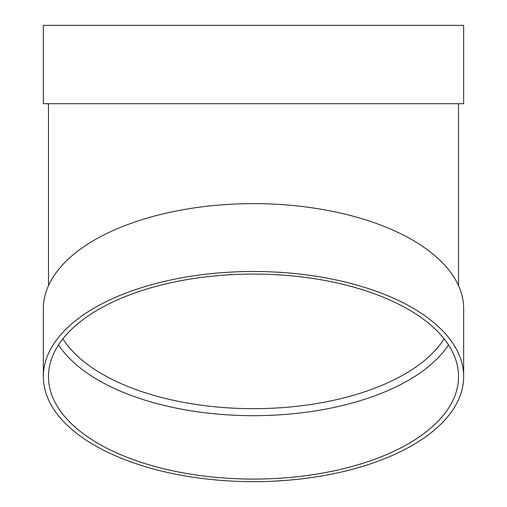 <?xml version="1.0" encoding="UTF-8"?>
<svg xmlns="http://www.w3.org/2000/svg" width="507" height="507" viewBox="0 0 507 507"><rect width="100%" height="100%" fill="white"/><g stroke="black" fill="none" stroke-linecap="round" stroke-linejoin="round"><path stroke-width="0.76" d="M448.473 344.868A205.024 102.509 0 0 1 253.5 415.677A205.024 102.509 0 0 1 58.527 344.868M43.349 376.574L43.349 308.725A210.152 105.076 0 0 1 253.5 203.649A210.152 105.076 0 0 1 463.652 308.725L463.652 376.574A210.152 105.076 0 0 1 253.5 481.65A210.152 105.076 0 0 1 43.349 376.574A210.152 105.076 0 0 1 253.5 271.498A210.152 105.076 0 0 1 463.652 376.574M43.349 103.701L463.652 103.701L463.652 25.35L43.349 25.35L43.349 103.701M253.5 274.065A205.024 102.509 0 0 1 458.524 376.574A205.024 102.509 0 0 1 253.5 479.09A205.024 102.509 0 0 1 48.476 376.574A205.024 102.509 0 0 1 253.5 274.065M62.881 338.828A199.897 99.949 180 0 0 253.5 408.674A199.897 99.949 180 0 0 444.119 338.828M48.476 103.701L48.476 285.656M458.524 103.701L458.524 285.656"/></g></svg>
